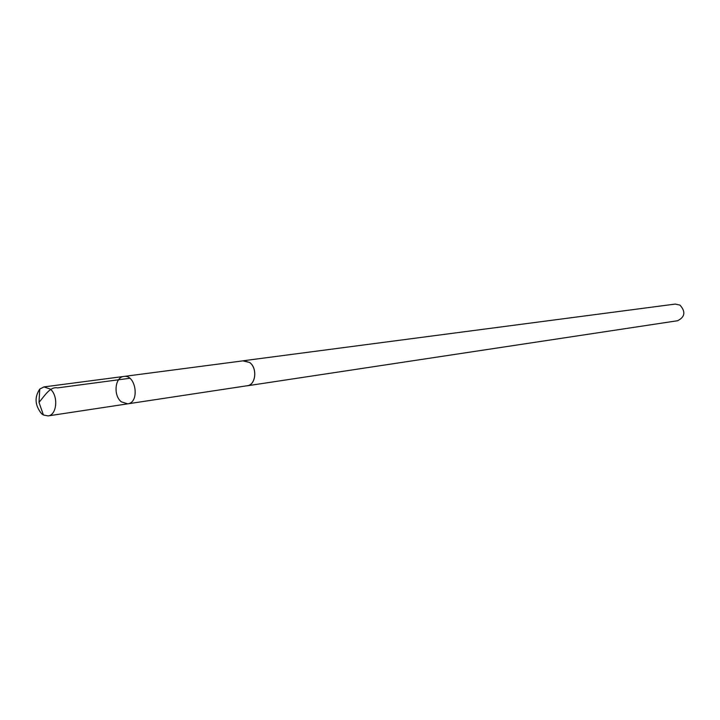 <?xml version="1.0" encoding="UTF-8"?>
<svg xmlns="http://www.w3.org/2000/svg" width="720" height="720" viewBox="0 0 720 720"><rect width="100%" height="100%" fill="white"/><g stroke="black" fill="none" stroke-linecap="round" stroke-linejoin="round"><path stroke-width="1.08" d="M123.822 376.452L243.702 360.756L249.606 362.502C257.589 367.992 255.816 385.029 247.23 385.74L127.692 403.848C140.013 402.696 135.981 374.148 123.822 376.452C114.876 377.037 113.112 395.667 121.374 401.841L127.692 403.848C140.013 402.696 135.981 374.148 123.822 376.452L43.956 386.91L50.166 389.025C58.626 395.505 57.033 415.233 48.051 415.908L43.416 414.999L41.625 413.748C34.929 405.513 34.308 397.287 39.753 389.07L43.956 386.91M242.829 360.873L249.624 362.457C257.643 367.965 255.861 385.083 247.239 385.794L246.357 385.875M243.693 360.702L675.261 304.074L679.995 305.127C685.827 311.76 685.035 316.953 677.61 320.733L247.239 385.794M129.78 378.288L57.6 387.882C50.202 386.37 44.829 395.523 39.015 402.399L43.416 414.999M127.692 403.848L48.051 415.908M39.015 402.399L39.753 389.07"/></g></svg>

